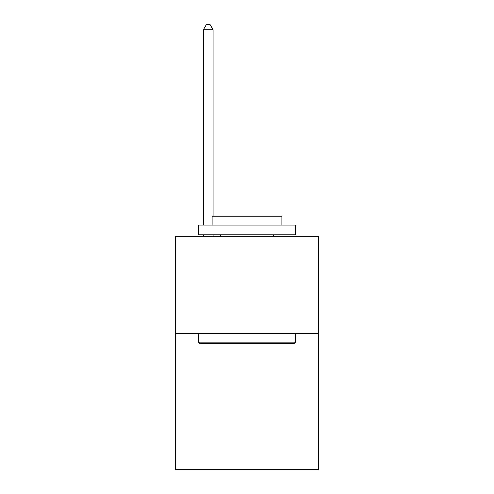 <?xml version="1.0" encoding="UTF-8"?>
<svg xmlns="http://www.w3.org/2000/svg" width="494" height="494" viewBox="0 0 494 494"><rect width="100%" height="100%" fill="white"/><g stroke="black" fill="none" stroke-linecap="round" stroke-linejoin="round"><path stroke-width="0.74" d="M318.71 333.635L318.71 469.3L175.29 469.3L175.29 236.731L318.71 236.731L318.71 333.635L175.29 333.635M199.712 343.324L198.545 342.163L295.455 342.163L294.288 343.324L199.712 343.324M295.455 225.097L295.455 234.792L198.545 234.792L198.545 225.097L295.455 225.097M212.111 225.097L212.111 216.187L281.889 216.187L281.889 225.097M295.455 333.635L295.455 342.163M198.545 333.635L198.545 342.163M273.361 234.792L273.361 236.731M220.639 234.792L220.639 236.731M213.081 216.187L213.081 29.739L203.392 29.739L203.392 225.097M203.392 234.792L203.392 236.731M213.081 234.792L213.081 236.731M203.392 29.739L206.301 24.7L210.178 24.7L213.081 29.739"/></g></svg>
